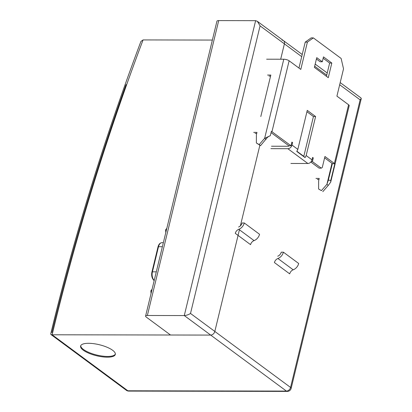 <?xml version="1.0" encoding="UTF-8"?>
<svg xmlns="http://www.w3.org/2000/svg" width="412" height="412" viewBox="0 0 412 412"><rect width="100%" height="100%" fill="white"/><g stroke="black" fill="none" stroke-linecap="round" stroke-linejoin="round"><path stroke-width="0.62" d="M147.362 315.489L184.282 315.561C186.435 315.438 188.511 314.732 190.509 313.455L260.08 25.874L257.361 21.331L255.625 20.672L184.282 315.561L210.687 335.085A3.966 3.002 -53.5 0 0 214.827 331.433L239.423 229.778L214.827 331.433A3.966 3.002 126.5 0 1 210.687 335.085L52.139 334.781A2111.948 1598.715 126.5 0 1 143.067 39.928L140.914 41.458C104.437 138.386 74.371 235.88 50.717 333.936L50.928 334.513L52.139 334.781L127.869 390.787A3.966 3.002 126.5 0 1 126.396 390.318A3.966 3.966 0 0 0 128.745 391.096A3.966 2.266 -89.9 0 1 127.869 390.787L286.417 391.086A3.966 2.266 90.1 0 0 287.293 391.4A3.966 3.966 0 0 0 291.155 388.367A3.966 1.262 -166.4 0 0 290.558 387.44A3.966 3.002 126.5 0 1 286.417 391.086L210.687 335.085L170.506 335.007L146.188 317.024A3.966 1.262 13.6 0 1 145.59 316.097A3.966 1.262 13.6 0 1 147.362 315.489L218.705 20.6A3.966 1.262 -166.4 0 0 216.933 21.208L145.59 316.097M282.024 40.196A3.966 3.002 126.5 0 1 283.502 40.659A3.966 3.002 126.5 0 1 284.398 43.857L280.68 59.23L284.398 43.857A3.966 3.002 -53.5 0 0 283.502 40.659L302.228 54.508M339.679 84.738L360.129 99.859L361.262 98.586L361.051 98.01L340.199 82.591M107.341 357.178A17.855 5.68 13.6 0 1 89.023 353.311A17.855 5.68 13.6 0 1 80.608 346.044A17.855 5.68 13.6 0 1 99.297 344.72A17.855 5.68 13.6 0 1 115.314 354.444A17.855 5.68 13.6 0 1 107.341 357.178M259.874 145.235L240.361 225.9L259.874 145.235M143.067 39.928L212.371 40.062M255.625 20.672L218.705 20.6M51.85 332.659A2115.914 1601.717 126.5 0 1 126.036 84.615M115.365 354.068A17.855 5.68 13.6 0 1 96.799 355.036A17.855 5.68 13.6 0 1 80.737 345.689M165.784 232.62L165.598 229.906L166.839 228.258M165.598 229.906L166.443 229.906M151.044 293.545L150.854 290.836L151.704 290.836M150.854 290.836L152.1 289.183M330.697 182.13L328.292 185.379L326.901 184.355L328.343 180.162L330.784 180.41L330.697 182.13L349.191 105.693A3.966 1.262 -166.4 0 0 348.593 104.766L334.389 163.476L324.944 156.488L322.287 167.452L321.298 168.158L319.13 168.153L310.839 162.024M326.438 76.313L329.646 63.051L323.152 58.246M322.302 61.764L323.482 56.887L331.82 63.051L328.282 77.677L314.387 67.398L316.746 57.654L322.302 61.764L320.129 61.759L316.416 59.009M296.913 151.245L303.639 156.22L303.999 155.53L313.434 116.534L306.935 111.734M253.71 132.37L256.964 132.376L256.388 134.775L256.362 142.964L259.158 144.602L264.648 138.319L270.318 135.697L271.379 131.31L291.006 145.755L288.833 145.755L271.065 132.613M298.952 68.052L305.225 42.117L311.163 37.889L313.336 37.894L307.398 42.122L300.791 69.417L289.121 60.785A3.966 1.262 -166.4 0 0 283.78 59.235L266.631 59.204M328.343 180.162L332.355 163.595L324.615 157.847M270.9 148.67L287.854 148.701L307.862 163.497A3.966 3.002 -53.5 0 0 312.008 159.851L312.595 157.415L313.29 157.925L312.404 161.581L321.298 168.158M312.404 161.581L311.199 161.581M315.963 178.406L319.218 178.411L318.641 180.811L318.615 189.005L321.412 190.638L326.901 184.355L331.995 163.301M321.412 190.638L318.615 189.005M328.292 185.379L322.802 191.662M318.97 179.436L317.353 179.431M332.355 163.595L334.796 163.842L330.784 180.41M334.389 163.476L334.796 163.842M267.573 75.056L270.833 75.061L260.801 116.534M270.586 76.086L268.964 76.081M256.717 133.4L255.1 133.395M269.407 136.037L267.558 137.242L260.549 145.627L256.362 142.964M260.549 145.627L259.158 144.602M266.039 139.344L264.648 138.319L283.78 59.235M289.451 145.755L288.446 146.265L271.487 146.234M307.862 163.497L290.908 163.466M296.758 151.441L297.835 149.371L307.264 110.375L315.602 116.539L306.168 155.535L305.096 157.605L296.758 151.441M287.854 148.701A3.966 3.002 -53.5 0 0 291.995 145.055L292.587 142.614L291.768 142.614M303.639 156.22L305.096 157.605M313.434 116.534L315.602 116.539M348.593 104.766L336.923 96.135L343.526 68.835L341.126 58.442L313.336 37.894M305.225 42.117L307.398 42.122M329.646 63.051L331.82 63.051M291.006 145.755L291.892 142.104L292.587 142.614M313.29 157.925L312.471 157.925M238.594 227.012A4.676 3.538 -53.5 0 0 242.091 222.969L244.264 222.974A7.318 5.541 126.5 0 1 238.785 229.304A4.676 3.538 -53.5 0 0 235.283 233.347L250.568 244.651A4.676 3.538 -53.5 0 1 254.07 240.608A7.318 5.541 -53.5 0 0 259.55 234.279L244.264 222.974M277.724 256.218A4.676 3.538 -53.5 0 0 281.226 252.175L283.394 252.18A7.318 5.541 126.5 0 1 277.915 258.509A4.676 3.538 -53.5 0 0 274.413 262.552L289.698 273.856A4.676 3.538 -53.5 0 1 293.2 269.814A7.318 5.541 -53.5 0 0 298.679 263.484L283.394 252.18M360.129 99.859L290.558 387.44L190.509 313.455M260.08 25.874L301.708 56.655M314.665 66.239L326.721 75.154M162.374 246.721L158.486 246.716A1.056 0.335 -166.4 0 0 158.012 246.876C158.723 244.223 160.041 242.817 161.973 242.673A6.613 3.775 90.1 0 0 158.486 246.716L152.409 271.838A1.056 0.335 -166.4 0 0 151.935 271.997C151.307 275.113 151.781 277.703 153.362 279.769L154.16 280.675M156.297 271.843L152.409 271.838A6.613 3.775 90.1 0 0 153.825 279.959A1.056 0.731 138.6 0 1 153.362 279.769M154.335 279.959L153.825 279.959L154.222 280.412M271.971 131.68L289.121 60.785M297.835 149.371L291.995 145.055M312.008 159.851L306.168 155.535M254.07 240.608L238.785 229.304M293.2 269.814L277.915 258.509M50.928 334.513L126.396 390.318M128.745 391.096L287.293 391.4M315.185 64.092L327.241 73.006M291.155 388.367L361.262 98.586M257.361 21.331L283.502 40.659M158.012 246.876L151.935 271.997M161.973 242.673L163.353 242.673"/></g></svg>
